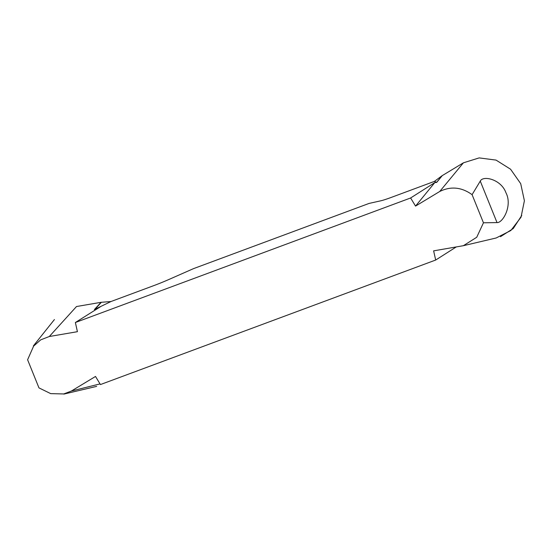 <?xml version="1.0" encoding="UTF-8"?>
<svg xmlns="http://www.w3.org/2000/svg" width="552" height="552" viewBox="0 0 552 552"><rect width="100%" height="100%" fill="white"/><g stroke="black" fill="none" stroke-linecap="round" stroke-linejoin="round"><path stroke-width="0.83" d="M49.3 336.513L76.507 306.526L101.05 302.317L110.993 301.523L94.385 309.562L100.291 306.843L75.369 322.513L77.425 331.69L49.3 336.513L40.696 339.853L33.624 346.111L27.6 359.759L38.971 387.897L50.722 393.631L63.735 393.949L71.339 391.057L95.51 376.457L100.436 384.565L435.687 260.033L433.63 250.856L463.376 245.695L476.735 237.263L483.455 222.794L472.084 194.656C461.555 187.1 450.763 186.045 439.716 191.496L415.546 206.096L410.619 197.982L434.797 182.595L436.708 182.401L434.417 181.387L442.042 175.743L463.418 162.812L479.164 157.9L496.055 160.101L510.572 169.222L520.702 183.65L524.4 200.742L521.026 217.205L510.862 230.501L496.207 237.967M75.369 322.513L410.619 197.982M480.268 181.104C483.083 175.122 501.264 179.379 505.949 192.772C512.684 205.613 502.81 223.112 497.028 222.587L480.268 181.104L472.084 194.656M483.455 222.787L497.028 222.587M110.993 301.523L153.629 285.681A20.969 1.504 -22 0 0 168.505 279.657L193.469 268.651L369.067 203.426L380.776 200.804A20.969 1.504 -22 0 0 391.775 197.223L434.417 181.387M456.18 246.992L435.687 260.033M415.546 206.096L434.797 182.595M500.498 236.677L513.25 228.549L521.757 215.439M107.06 382.15L106.695 382.239M100.036 383.902L71.339 391.057M463.418 162.812L439.716 191.496M442.324 175.55L436.708 182.401M101.05 302.317L94.385 309.562M442.042 175.743L436.591 182.395M101.395 302.275L94.923 309.306M63.853 394.1L96.683 386.372M54.42 319.553L33.368 345.911M496.172 237.981L463.342 245.709"/></g></svg>

